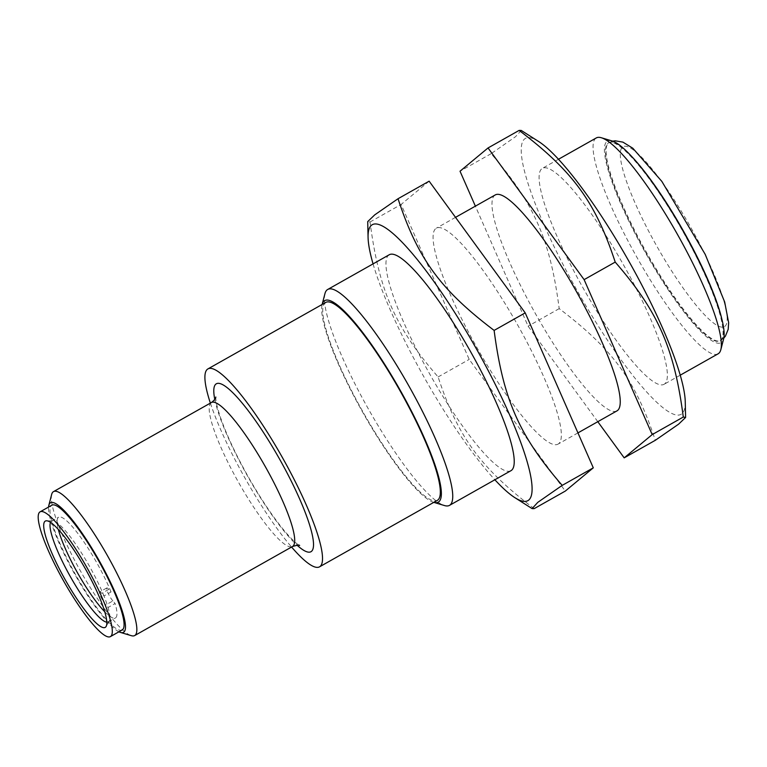 <?xml version="1.0" encoding="UTF-8"?>
<svg xmlns="http://www.w3.org/2000/svg" width="767" height="767" viewBox="0 0 767 767"><rect width="100%" height="100%" fill="white"/><g stroke="black" fill="none" stroke-linecap="round" stroke-linejoin="round"><path stroke-width="0.58" stroke-dasharray="3.83 2.88" d="M685.247 401.62A158.366 29.75 60.6 0 1 613.562 349.206A158.366 29.75 60.6 0 1 523.487 167.024A158.366 29.75 60.6 0 1 538.386 141.339M664.788 383.807A123.938 23.278 60.6 0 1 664.136 384.267A123.938 23.278 60.6 0 1 582.958 287.759A123.938 23.278 60.6 0 1 542.327 168.376A123.938 23.278 60.6 0 1 622.468 263.043A123.938 23.278 60.6 0 1 664.788 383.807M597.8 421.697L528.108 326.176L475.377 206.15M495.204 194.962A123.938 23.278 -119.4 0 0 535.836 314.345A123.938 23.278 -119.4 0 0 617.013 410.853M521.224 130.438L515.549 136.679L491.12 153.678C534.168 203.332 550.179 239.783 559.201 308.631C612.948 349.388 635.555 380.365 655.286 440.316M559.201 308.631L528.108 326.176M491.12 153.678L460.027 171.223M558.769 443.633A123.938 23.278 60.6 0 1 558.117 444.083A123.938 23.278 60.6 0 1 476.93 347.585A123.938 23.278 60.6 0 1 436.308 228.202A123.938 23.278 60.6 0 1 516.45 322.859A123.938 23.278 60.6 0 1 558.769 443.633M373.059 263.886A158.366 29.75 -119.4 0 0 494.868 479.768M389.185 254.788A123.938 23.278 -119.4 0 0 429.808 374.171A123.938 23.278 -119.4 0 0 510.995 470.67M429.137 181.185L401.122 204.453L469.203 359.407L565.289 491.091M534.196 508.636C480.439 467.88 457.841 436.902 438.11 376.952C395.063 327.298 379.051 290.846 370.03 221.999L367.719 221.596M438.11 376.952L469.203 359.407M370.03 221.999L401.122 204.453M718.094 353.817A123.938 23.278 60.6 0 1 637.952 259.15A123.938 23.278 60.6 0 1 595.633 138.386A123.938 23.278 60.6 0 1 596.285 137.935M112.883 600.935A8.264 1.553 60.6 0 1 108.089 593.227A8.264 1.553 60.6 0 1 106.776 587.963A8.264 1.553 60.6 0 1 108.799 589.382L111.033 591.971L103.967 595.959A57.841 10.863 60.6 0 1 108.051 607.512L115.117 603.524L112.883 600.935L105.817 604.923A8.264 1.553 60.6 0 1 101.023 597.215A8.264 1.553 60.6 0 1 99.71 591.951A8.264 1.553 60.6 0 1 101.723 593.37L103.967 595.959A57.841 10.863 60.6 0 0 52.76 520.908L46.547 520.783M106.843 622.2A57.841 10.863 60.6 0 0 108.387 621.941A57.841 10.863 60.6 0 0 109.259 621.04A57.841 10.863 60.6 0 0 108.051 607.512L105.817 604.923M50.517 522.385A57.841 10.863 60.6 0 1 51.542 521.196A57.841 10.863 60.6 0 1 52.76 520.908M111.033 591.971A57.841 10.863 -119.4 0 0 82.261 539.517A57.841 10.863 -119.4 0 0 58.608 517.207A57.841 10.863 -119.4 0 0 58.359 529.518M104.782 611.798A57.841 10.863 -119.4 0 0 115.453 617.953A57.841 10.863 -119.4 0 0 115.117 603.524M122.221 629.947A71.609 13.451 60.6 0 1 75.914 575.25A71.609 13.451 60.6 0 1 51.466 505.472A71.609 13.451 60.6 0 1 51.84 505.213M118.943 631.797A74.361 13.969 60.6 0 1 74.859 574.445A74.361 13.969 60.6 0 1 48.561 507.064M665.593 285.142A113.612 21.342 -119.4 0 0 720.088 340.836A113.612 21.342 -119.4 0 0 682.851 231.394A113.612 21.342 -119.4 0 0 608.432 142.94A113.612 21.342 -119.4 0 0 665.593 285.142M51.657 494.418A82.625 15.522 -119.4 0 0 80.583 571.214A82.625 15.522 -119.4 0 0 131.368 635.68M612.085 140.955A115.673 21.735 -119.4 0 0 606.802 141.559A115.673 21.735 -119.4 0 0 651.883 263.886A115.673 21.735 -119.4 0 0 723.674 338.736M433.71 502.337L433.806 502.366A115.673 21.735 60.6 0 1 433.71 502.337A115.673 21.735 60.6 0 1 362.609 412.09A115.673 21.735 60.6 0 1 322.121 304.566A115.673 21.735 60.6 0 1 322.14 304.47L322.121 304.566M324.94 293.656A123.938 23.278 -119.4 0 0 368.323 408.859A123.938 23.278 -119.4 0 0 444.505 505.558M325.707 302.457A113.612 21.342 -119.4 0 0 362.944 411.898A113.612 21.342 -119.4 0 0 437.363 500.352M210.369 403.116A113.612 21.342 -119.4 0 0 291.575 547.034M108.799 589.382L101.723 593.37M727.164 318.027A103.286 19.405 -119.4 0 0 645.891 161.779A103.286 19.405 -119.4 0 0 648 229.899A103.286 19.405 -119.4 0 0 727.164 318.027M721.45 317.413A113.612 21.342 60.6 0 1 723.674 331.162A113.612 21.342 60.6 0 1 720.673 340.5A113.612 21.342 60.6 0 1 666.187 284.816A113.612 21.342 60.6 0 1 609.017 142.604A113.612 21.342 60.6 0 1 629.18 153.879M211.347 402.56A82.625 15.522 -119.4 0 0 239.822 484.6A82.625 15.522 -119.4 0 0 292.553 546.487M214.779 399.396A96.402 18.111 -119.4 0 0 249.582 479.634A96.402 18.111 -119.4 0 0 297.04 545.184M455.521 217.358L436.308 228.202M577.944 432.895L558.117 444.083M558.453 159.277L542.327 168.376M680.262 375.159L664.136 384.267M106.776 587.963L99.71 591.951M108.387 621.941L115.453 617.953M51.542 521.196L58.608 517.207M109.259 621.04L106.153 626.418M723.818 338.084L720.088 340.836M608.432 142.94L612.718 141.166M215.824 397.028L215.824 398.572C215.958 402.119 217.454 408.226 220.302 416.912C226.572 435.042 236.389 455.886 249.754 479.433C262.055 500.765 273.781 518.089 284.921 531.426C290.885 538.357 295.343 542.787 298.305 544.723L299.609 545.519"/><path stroke-width="1.15" d="M538.386 141.339A158.366 29.75 60.6 0 1 629.141 261.7A158.366 29.75 60.6 0 1 685.247 401.62L685.602 417.459L683.292 417.047C674.27 348.199 658.259 311.747 615.211 262.093C595.48 202.143 572.882 171.166 519.125 130.409L521.224 130.438L538.386 141.339M475.377 206.15L460.027 171.223L488.033 147.954L584.118 279.639L652.199 434.592L624.185 457.861L597.8 421.697M577.944 432.895L617.013 410.853A123.938 23.278 -119.4 0 0 617.675 410.393A123.938 23.278 -119.4 0 0 575.346 289.629A123.938 23.278 -119.4 0 0 495.204 194.962L455.521 217.358M624.185 457.861L655.286 440.316L678.574 424.189L685.602 417.459M683.292 417.047L652.199 434.592M615.211 262.093L584.118 279.639M519.125 130.409L488.033 147.954M494.868 479.768A158.366 29.75 -119.4 0 0 514.935 497.706A158.366 29.75 -119.4 0 0 529.834 472.021A158.366 29.75 -119.4 0 0 439.759 289.849A158.366 29.75 -119.4 0 0 368.074 237.434A158.366 29.75 -119.4 0 0 373.059 263.886M449.51 505.367L510.995 470.67A123.938 23.278 -119.4 0 0 511.647 470.219A123.938 23.278 -119.4 0 0 469.327 349.445A123.938 23.278 -119.4 0 0 389.185 254.788L327.701 289.475A123.938 23.278 -119.4 0 0 327.039 289.926A123.938 23.278 -119.4 0 0 324.94 293.656L322.14 304.47A115.673 21.735 60.6 0 1 324.077 301.086A115.673 21.735 60.6 0 1 404.813 398.572A115.673 21.735 60.6 0 1 433.806 502.366L444.505 505.558A123.938 23.278 -119.4 0 0 449.51 505.367A123.938 23.278 -119.4 0 0 450.162 504.916A123.938 23.278 -119.4 0 0 407.843 384.142A123.938 23.278 -119.4 0 0 327.701 289.475M525.213 312.878L429.137 181.185L398.035 198.73C417.766 258.68 440.373 289.658 494.121 330.414C503.142 399.271 519.154 435.723 562.201 485.377L537.772 502.366L532.097 508.607L534.196 508.636L565.289 491.091L593.294 467.832L525.213 312.878L494.121 330.414M368.074 237.434L367.719 221.596L374.747 214.856L398.035 198.73M562.201 485.377L593.294 467.832M558.453 159.277L596.285 137.935A123.938 23.278 60.6 0 1 601.29 137.734A123.938 23.278 60.6 0 1 677.472 234.434A123.938 23.278 60.6 0 1 720.846 349.637A123.938 23.278 60.6 0 1 718.746 353.366A123.938 23.278 60.6 0 1 718.094 353.817L680.262 375.159M106.843 622.2A57.841 10.863 60.6 0 1 71.475 578.615A57.841 10.863 60.6 0 1 50.517 522.385M58.359 529.518A57.841 10.863 -119.4 0 0 104.782 611.798M66.298 581.664A61.015 11.467 -119.4 0 0 106.153 626.418A61.015 11.467 -119.4 0 0 85.233 568.596A61.015 11.467 -119.4 0 0 46.547 520.783A61.015 11.467 -119.4 0 0 66.298 581.664M39.683 512.116A71.609 13.451 -119.4 0 0 64.131 581.894A71.609 13.451 -119.4 0 0 110.438 636.591A71.609 13.451 -119.4 0 0 86.968 567.618A71.609 13.451 -119.4 0 0 40.057 511.857A71.609 13.451 -119.4 0 0 39.683 512.116M40.057 511.857L51.84 505.213A71.609 13.451 60.6 0 1 98.742 560.965A71.609 13.451 60.6 0 1 122.221 629.947L110.438 636.591M48.561 507.064A74.361 13.969 60.6 0 1 48.839 505.319A74.361 13.969 60.6 0 1 50.095 503.085A74.361 13.969 60.6 0 1 102.049 565.854A74.361 13.969 60.6 0 1 120.572 632.459A74.361 13.969 60.6 0 1 118.943 631.797M120.572 632.459L131.368 635.68A82.625 15.522 -119.4 0 0 134.704 635.555A82.625 15.522 -119.4 0 0 135.136 635.249A82.625 15.522 -119.4 0 0 106.92 554.733A82.625 15.522 -119.4 0 0 53.498 491.628A82.625 15.522 -119.4 0 0 53.057 491.925A82.625 15.522 -119.4 0 0 51.657 494.418L48.839 505.319M720.846 349.637L723.674 338.736A115.673 21.735 -119.4 0 0 683.186 231.212A115.673 21.735 -119.4 0 0 612.085 140.955L601.29 137.734M291.575 547.034A113.612 21.342 -119.4 0 0 319.561 566.823L437.363 500.352A113.612 21.342 -119.4 0 0 437.967 499.94A113.612 21.342 -119.4 0 0 399.166 389.233A113.612 21.342 -119.4 0 0 325.707 302.457L207.905 368.927A113.612 21.342 -119.4 0 0 210.369 403.116M319.561 566.823A113.612 21.342 -119.4 0 0 320.165 566.41A113.612 21.342 -119.4 0 0 281.364 455.703A113.612 21.342 -119.4 0 0 207.905 368.927M629.18 153.879A113.612 21.342 60.6 0 1 721.45 317.413M299.609 545.519C299.705 544.771 297.347 545.097 292.553 546.487A82.625 15.522 -119.4 0 0 292.994 546.181A82.625 15.522 -119.4 0 0 264.778 465.674A82.625 15.522 -119.4 0 0 211.347 402.56L53.498 491.628M297.04 545.184A96.402 18.111 -119.4 0 0 279.504 458.982A96.402 18.111 -119.4 0 0 214.779 399.396M514.935 497.706L532.097 508.607M612.718 141.166L615.144 140.802L622.909 142.125L632.823 148.242L661.844 181.395L705.189 254.318L724.681 302.025L728.65 322.696L728.18 329.369L725.409 336.167L723.818 338.084M292.553 546.487L134.704 635.555M211.347 402.56C214.118 400.518 215.613 398.667 215.824 397.028"/></g></svg>
